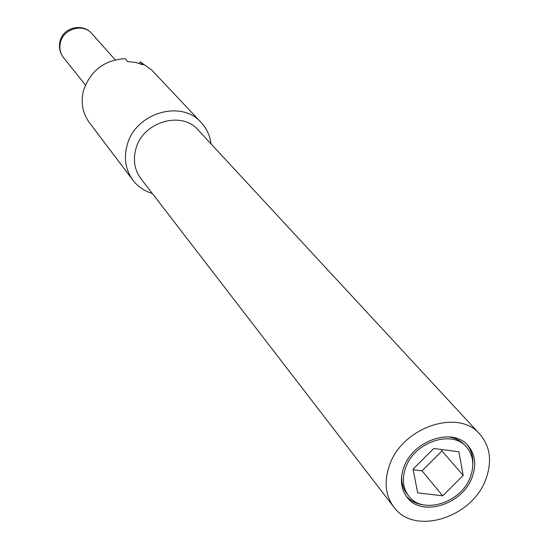 <?xml version="1.0" encoding="UTF-8"?>
<svg xmlns="http://www.w3.org/2000/svg" width="549" height="549" viewBox="0 0 549 549"><rect width="100%" height="100%" fill="white"/><g stroke="black" fill="none" stroke-linecap="round" stroke-linejoin="round"><path stroke-width="0.82" d="M139.172 63.361L140.324 61.92L143.056 64.844L135.644 62.428L127.745 61.584L125.083 58.668C104.454 59.999 90.633 70.492 83.613 90.139C80.538 102.203 82.432 112.998 89.302 122.509L132.954 180.237C137.916 186.674 144.373 191.086 152.327 193.474M211.022 143.872C209.993 135.63 206.719 128.528 201.208 122.557L151.565 69.888L140.324 61.92M201.208 122.557C181.307 99.204 135.081 113.06 127.121 145.259C123.649 158.366 125.591 170.025 132.954 180.237M479.867 434.218L198.299 130.127C181.664 110.267 142.61 121.851 135.857 148.985C132.892 160.123 134.574 170.005 140.894 178.631L393.777 506.974C414.296 536.339 473.217 517.522 486.181 478.289C492.199 460.906 490.092 446.22 479.867 434.218C458.291 407.941 401.244 427.623 389.179 466.218C383.971 482.043 385.501 495.623 393.777 506.974M405.443 468.242C401.854 479.044 402.945 488.287 408.703 495.987C422.606 515.36 461.977 502.637 470.589 476.347C474.535 464.845 473.19 455.1 466.547 447.106C452.17 429.126 413.644 442.247 405.443 468.242M401.703 475.681C401.319 482.749 403.083 488.802 407.001 493.839L408.703 495.987M472.366 476.566C463.26 504.325 421.68 517.741 407.022 497.257C400.969 489.138 399.83 479.394 403.604 468.016C412.251 440.579 452.891 426.724 468.077 445.658C475.118 454.105 476.546 464.406 472.366 476.566M406.205 496.152C410.803 501.216 416.828 504.16 424.281 504.998M413.164 469.738L422.009 470.836L441.938 450.942L441.671 449.514M472.833 463.967C473.252 456.48 471.351 450.043 467.13 444.669M417.707 492.858L413.054 469.189L433.779 448.492L458.902 451.765L463.198 475.427L442.727 495.822L417.707 492.858M422.009 470.836L442.727 495.822M441.938 450.942L463.198 475.427M466.547 447.106L464.715 445.067C460.398 440.36 454.73 437.615 447.696 436.819M60.013 41.333C58.633 47.289 59.786 52.697 63.485 57.563C60.067 53.068 59.066 47.962 60.486 42.239C63.643 28.507 83.324 23.147 91.834 33.606C82.981 22.859 63.732 27.114 60.218 40.592M115.228 59.82L91.834 33.606M85.424 85.006L63.485 57.563"/></g></svg>
